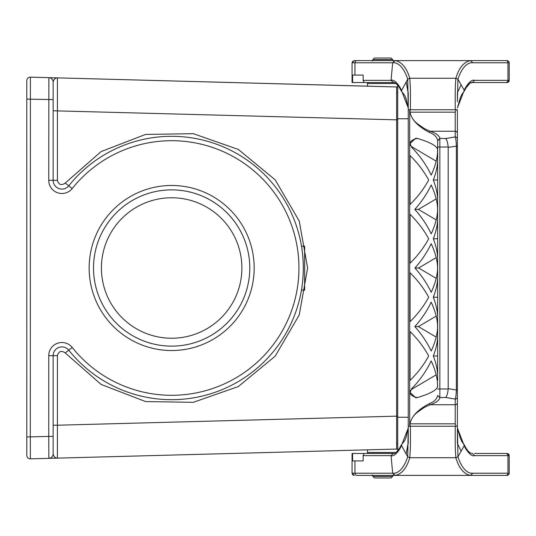 <?xml version="1.0" encoding="UTF-8"?>
<svg xmlns="http://www.w3.org/2000/svg" width="536" height="536" viewBox="0 0 536 536"><rect width="100%" height="100%" fill="white"/><g stroke="black" fill="none" stroke-linecap="round" stroke-linejoin="round"><path stroke-width="0.8" d="M301.466 290.097L304.649 290.157L304.649 246.198L301.52 246.198C303.899 260.865 303.885 275.497 301.466 290.097L304.649 290.097M26.8 80.668A3.511 3.511 0 0 1 30.405 77.157L30.311 436.894L26.8 436.894L26.8 455.332L26.8 80.574M397.705 87.006L57.406 77.874L391.186 86.792M30.398 77.157L48.863 77.646A4.389 4.389 0 0 1 53.138 82.035L53.138 99.602L53.138 82.035C53.734 79.375 55.154 77.988 57.406 77.874L48.863 77.646L57.406 77.874L57.412 180.324C58.752 184.846 61.359 185.758 65.231 183.064L101.09 151.581L145.611 134.422L193.329 133.685L238.359 149.464L275.176 179.821L299.242 221.02L307.61 268L299.242 314.98L275.176 356.179L238.359 386.536L193.329 402.315L145.611 401.578L101.09 384.419L65.231 352.936C61.359 350.243 58.752 351.154 57.412 355.676L57.406 458.126L30.405 458.843A3.511 3.511 0 0 1 26.8 455.332L26.8 455.426M397.705 416.472L396.613 416.157L396.613 449.068L57.406 458.126C55.154 458.012 53.734 456.625 53.138 453.965L53.138 436.398L53.138 453.965A4.389 4.389 0 0 1 48.863 458.354L57.406 458.126M396.613 92.313L397.705 92.313M57.372 454.917L57.412 425.216L396.613 416.157L396.613 119.528L397.705 119.528M397.705 443.687L396.613 443.687M26.8 99.106L53.138 99.602L53.138 180.324A8.777 8.777 0 0 0 68.776 185.798A131.682 131.682 0 0 1 261.246 171.5A131.682 131.682 0 0 1 261.246 364.5A131.682 131.682 0 0 1 68.776 350.202A8.777 8.777 0 0 0 53.138 355.676L53.138 436.398L48.749 436.398L48.749 355.676A13.165 13.165 0 0 1 72.206 347.462A127.293 127.293 0 0 0 258.265 361.284A127.293 127.293 0 0 0 258.265 174.716A127.293 127.293 0 0 0 72.206 188.538A13.165 13.165 0 0 1 48.749 180.324L48.863 77.646A4.389 4.389 0 0 1 53.138 82.035M89.13 268A82.524 82.524 0 0 1 212.913 196.531A82.524 82.524 0 0 1 212.913 339.469A82.524 82.524 0 0 1 89.13 268M396.613 86.933L396.613 119.843L53.138 110.785M396.613 449.068L397.705 448.994M53.138 453.965A4.389 4.389 0 0 1 48.863 458.354L48.749 436.398L30.311 436.894L30.385 458.843M249.783 268A78.135 78.135 0 0 0 171.654 189.865A78.135 78.135 0 0 0 93.519 268A78.135 78.135 0 0 0 171.654 346.135A78.135 78.135 0 0 0 249.783 268A78.135 78.135 0 0 0 132.586 200.337A78.135 78.135 0 0 0 132.586 335.663A78.135 78.135 0 0 0 249.783 268M101.418 268A70.229 70.229 0 0 0 206.769 328.823A70.229 70.229 0 0 0 206.769 207.177A70.229 70.229 0 0 0 101.418 268M391.126 477.965L374.443 477.965L372.895 476.41L392.674 476.41L393.317 474.863L392.674 476.41L391.126 477.965M387.347 58.035L391.126 58.035L392.674 59.59L372.895 59.59L372.252 61.138L372.895 59.59L374.443 58.035L387.347 58.035M398.221 450.16L397.705 450.16L397.705 85.84L398.148 85.84M354.939 460.913L352.588 460.913L352.588 453.456L352.058 453.456L352.058 473.208L354.939 473.208L354.939 460.913L363.153 460.913L363.153 455.647L364.091 453.456L393.263 453.456L391.046 455.647C395.24 457.396 401.102 447.212 401.397 445.684L408.238 428.143M414.938 268C421.698 260.436 427.118 252.335 431.199 243.699C435.225 252.382 437.376 260.483 437.637 268C437.376 275.517 435.225 283.618 431.199 292.301C427.125 283.671 421.705 275.571 414.944 268.007L418.629 268L436.177 257.628M410.067 272.797L410.067 321.667C417.557 314.357 423.768 306.21 428.7 297.232C423.768 288.254 417.557 280.114 410.067 272.797M437.637 326.598C437.403 334.149 435.252 342.296 431.199 351.04C427.098 342.35 421.631 334.203 414.817 326.598C421.631 319 427.098 310.853 431.199 302.163C435.252 310.907 437.403 319.047 437.637 326.598M410.067 392.533L415.829 397.799L417.182 397.612C430.301 393.739 437.121 389.96 437.651 386.288C437.584 378.503 435.433 370.034 431.199 360.902C426.401 371.013 419.882 380.285 411.628 388.714L410.067 392.533A10.278 5.447 180 0 0 417.356 397.565M410.067 331.536L410.067 380.399C417.557 373.09 423.768 364.949 428.7 355.971C423.768 346.993 417.557 338.846 410.067 331.536M408.238 107.89L406.047 98.611L404.593 95.167L401.297 91.006L407.722 79.194L408.244 109.759L410.053 109.759L410.047 112.171C411.119 117.471 414.114 121.692 419.011 124.834C425.162 129.377 426.053 129.478 430.261 131.253C436.257 133.384 439.446 135.769 439.828 138.402L445.671 138.523L455.211 136.928L455.211 112.171L456.002 109.759L457.402 109.759L457.402 133.37A2.198 2.117 180 0 0 455.211 131.253L430.261 131.253A1.166 0.925 110.3 0 0 429.316 132.379C424.117 129.544 411.976 122.778 410.047 112.171L455.211 112.171M437.651 380.379L437.651 140.506C436.873 136.861 434.093 134.154 429.316 132.379M445.671 397.478L439.828 397.598C439.446 400.231 436.257 402.616 430.261 404.747L455.211 404.747L455.211 399.072L445.671 397.478C446.937 396.111 447.768 393.283 448.176 388.995L439.848 388.995L439.848 138.523L437.651 140.78L437.651 155.621M437.651 200.578C437.624 194.26 436.183 187.412 433.316 180.029C436.183 172.652 437.624 165.805 437.651 159.487M437.651 259.31C437.624 252.999 436.183 246.145 433.316 238.768C436.183 231.385 437.624 224.537 437.651 218.219M437.651 276.69C437.624 283.001 436.183 289.855 433.316 297.232C436.183 304.615 437.624 311.463 437.651 317.781M437.651 335.422C437.624 341.74 436.183 348.588 433.316 355.971C436.183 363.348 437.624 370.195 437.651 376.513M474.521 453.456L507.002 453.456L509.2 455.647L509.2 473.208A2.198 2.198 0 0 1 507.002 475.399L470.34 475.399L472.966 473.208A42.384 17.916 -90 0 1 457.925 456.806L455.861 457.724L409.785 457.724L407.722 456.806L408.244 426.241L410.047 426.241L410.047 423.829C411.976 413.223 424.117 406.456 429.316 403.621C434.093 401.846 436.873 399.139 437.651 395.494L439.848 397.478L439.848 388.995L437.651 388.995M428.7 238.768C423.768 229.79 417.557 221.643 410.067 214.333L410.067 263.203C417.557 255.886 423.768 247.746 428.7 238.768M414.817 209.402C421.631 217 427.098 225.147 431.199 233.837C435.252 225.093 437.403 216.953 437.637 209.402C437.403 201.851 435.252 193.704 431.199 184.96C427.098 193.65 421.631 201.797 414.817 209.402L418.402 209.402L436.177 198.896M411.628 147.286L410.067 143.467L415.829 138.201L417.182 138.389C430.301 142.261 437.121 146.04 437.651 149.712C437.584 157.497 435.433 165.966 431.199 175.098C426.401 164.988 419.882 155.715 411.628 147.286L412.687 147.286L436.177 161.169M428.7 180.029C423.768 171.051 417.557 162.911 410.067 155.601L410.067 204.464C417.557 197.154 423.768 189.007 428.7 180.029M437.651 147.005L448.176 147.005A16.73 8.777 170.5 0 1 448.19 147.36L448.19 388.64L456.37 390.007L456.37 145.993C456.203 141.504 455.814 138.482 455.211 136.928A2.198 2.117 180 0 1 457.402 139.045L457.402 133.37M496.035 453.456L507.002 453.456A2.198 2.198 0 0 1 509.2 455.647L507.002 453.456L496.035 453.456M352.588 453.456L367.649 453.456L367.421 452.478L396.084 452.478M393.98 475.399L356.929 475.399A2.198 1.99 -90 0 1 354.939 473.208L392.687 473.208L395.307 475.399L393.98 475.399L507.002 475.399A2.198 2.198 0 0 0 509.2 473.208A2.198 2.198 0 0 1 507.002 475.399A2.198 2.198 0 0 0 509.2 473.208L509.2 455.647L474.601 455.647C470.407 457.396 464.545 447.212 464.25 445.684L457.925 456.806L457.402 426.241L456.002 426.241L455.211 423.829L410.047 423.829C411.119 418.529 414.114 414.308 419.011 411.166C425.162 406.623 426.053 406.523 430.261 404.747A1.166 0.925 69.7 0 1 429.316 403.621M356.929 475.399L371.589 475.399M474.601 455.647L472.383 453.456M464.049 444.471L461.811 441.51L460.257 438.059L457.416 428.103L460.257 438.059L461.811 441.51L464.35 445.021L464.25 445.684L457.416 428.143M461.087 451.245L457.396 443.292M457.402 434.797L457.402 426.241L410.053 426.241M408.244 101.559L408.244 434.441M363.153 455.647L391.046 455.647L392.687 473.208A42.384 17.916 -90 0 0 407.722 456.806L406.161 454.066L408.265 442.233M406.161 454.066L401.297 444.994L404.593 440.833L406.047 437.389L408.238 428.11M448.176 388.995A16.73 8.777 -170.5 0 0 448.19 388.64M457.402 140.693L457.402 136.305M457.402 390.007L456.37 390.007C456.203 394.496 455.814 397.518 455.211 399.072A2.198 2.117 -0 0 0 457.402 396.955L457.402 139.045M457.402 396.955L457.402 426.241M437.651 395.494L439.828 397.598M457.402 145.993L448.19 147.36M433.316 355.971L437.651 355.971M436.177 374.832L412.687 388.714A10.278 5.447 180 0 0 410.067 392.171M433.316 297.232L437.651 297.232M414.817 326.598L418.402 326.598L436.177 316.099M436.177 337.104L418.402 326.598M436.177 278.372L418.629 268M354.939 75.087L354.939 62.792L352.058 62.792L352.058 82.544L352.588 82.544L352.588 75.087L363.153 75.087L363.153 80.353L391.046 80.353L393.458 82.544M393.377 82.544A30.934 13.574 -90.3 0 0 393.263 82.544L364.091 82.544L363.153 80.353M396.084 83.522L367.421 83.522L367.649 82.544L352.588 82.544M474.521 82.544L496.035 82.544M472.383 82.544L474.601 80.353L509.2 80.353A2.198 2.198 0 0 1 507.002 82.544L509.2 80.353L507.002 82.544L472.424 82.544L470.38 82.973M509.2 80.353L509.2 62.792A2.198 2.198 0 0 0 507.002 60.602L496.035 60.602L507.002 60.602A2.198 2.198 0 0 1 509.2 62.792A2.198 2.198 0 0 0 507.002 60.602L505.977 60.602L507.002 60.602A2.198 2.198 0 0 1 509.2 62.792L472.966 62.792A42.384 17.916 90 0 0 457.925 79.194L464.25 90.316L457.416 107.857M474.601 80.353C470.407 78.604 464.545 88.788 464.25 90.316L464.35 90.979L461.811 94.49L460.257 97.941L457.416 107.897L460.257 97.941L461.811 94.49L464.049 91.529M352.058 82.544L352.058 62.792L354.256 60.602L505.977 60.602A2.198 1.99 90 0 1 507.967 62.792L507.967 80.353A2.198 1.99 90 0 1 505.977 82.544M472.966 62.792L474.521 62.792L472.966 62.792L470.34 60.602C463.72 62.062 458.896 67.951 455.861 78.276L457.925 79.194L457.402 101.204M393.98 60.602L395.307 60.602L392.687 62.792A42.384 17.916 90 0 1 407.722 79.194L409.785 78.276L455.861 78.276C454.85 92.842 455.278 95.086 455.211 109.759L410.053 109.759M461.087 84.755L457.396 92.708M406.161 81.934L408.265 93.766M356.929 60.602A2.198 1.99 -90 0 0 354.939 62.792L392.687 62.792L391.046 80.353C395.24 78.604 401.102 88.788 401.397 90.316L408.238 107.857M457.402 109.759L455.211 109.759M448.176 147.005C447.768 142.717 446.937 139.889 445.671 138.523M439.828 138.402L437.651 140.506M437.651 180.029L433.316 180.029M410.067 143.829A10.278 5.447 180 0 0 412.687 147.286M417.356 138.435A10.278 5.447 180 0 0 410.067 143.467M437.651 238.768L433.316 238.768M436.177 219.901L418.402 209.402M353.867 60.635L371.589 60.602M57.412 180.324L53.138 180.324A8.777 8.777 0 0 0 68.776 185.798A131.682 131.682 0 0 1 261.246 171.5A131.682 131.682 0 0 1 261.246 364.5A131.682 131.682 0 0 1 68.776 350.202A8.777 8.777 0 0 0 53.138 355.676L48.749 355.676A13.165 13.165 0 0 1 53.138 345.861M65.231 183.064L72.206 188.538M65.231 352.936L72.206 347.462M57.412 355.676L53.138 355.676M57.412 425.216L53.138 425.216M53.138 180.324L48.749 180.324M397.705 417.243L408.244 417.243M397.705 118.758L408.244 118.758M409.685 109.759L409.685 426.241M472.966 473.208L507.967 473.208L507.967 455.647A2.198 1.99 90 0 0 505.977 453.456M505.977 475.399A2.198 1.99 90 0 0 507.967 473.208L509.2 473.208A2.198 2.198 0 0 1 507.002 475.399M470.34 475.399C463.72 473.938 458.896 468.049 455.861 457.724C454.85 443.158 455.278 440.914 455.211 426.241M395.307 475.399C401.926 473.938 406.75 468.049 409.785 457.724C410.797 443.158 410.368 440.914 410.435 426.241M455.211 423.829L455.211 404.747A2.198 2.117 -0 0 0 457.402 402.63M437.564 383.702L437.564 386.912M411.628 388.714L412.687 388.714M437.564 324.963L437.564 328.24M437.564 266.499L437.564 269.501M395.307 60.602C401.926 62.062 406.75 67.951 409.785 78.276C410.797 92.842 410.368 95.086 410.435 109.759M437.564 149.088L437.564 152.298M437.564 207.76L437.564 211.037M372.252 474.863L372.895 476.41L372.252 474.863M367.421 449.845L367.649 453.456M393.317 61.138L392.674 59.59L393.317 61.138M367.421 86.155L367.649 82.544M352.427 474.427L352.058 473.208L354.256 475.399L353.519 475.271M457.396 443.346L457.409 434.234M408.251 443.346L408.238 434.234M472.457 453.456C468.116 453.637 464.263 444.947 464.35 445.021L464.39 445.168M393.37 453.456C394.288 454.28 396.292 452.618 399.387 448.471L401.297 444.994M457.396 92.654L457.409 101.766M408.251 92.654L408.238 101.766M464.35 90.979L466.22 87.596C468.725 83.69 470.802 82.008 472.457 82.544M401.297 91.006L399.407 87.569C396.285 83.375 394.268 81.7 393.37 82.544M352.058 62.792L352.735 61.205M469.925 83.227L466.019 87.917M352.949 474.97L353.291 475.177M465.215 446.756L466.22 448.404M466.628 449.027L467.124 449.758M467.586 450.381L468.169 451.118M468.692 451.714L469.422 452.411M469.925 452.773L470.822 453.201M471.312 453.335L472.424 453.456"/></g></svg>
